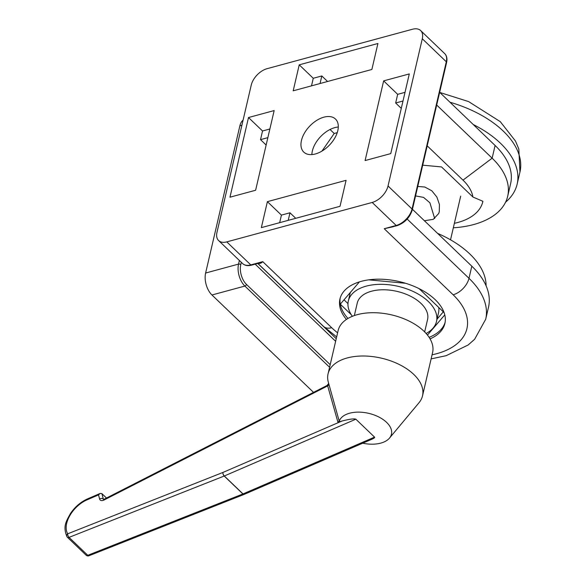 <?xml version="1.0" encoding="UTF-8"?>
<svg xmlns="http://www.w3.org/2000/svg" width="585" height="585" viewBox="0 0 585 585"><rect width="100%" height="100%" fill="white"/><g stroke="black" fill="none" stroke-linecap="round" stroke-linejoin="round"><path stroke-width="0.88" d="M422.706 165.175L441.521 166.922L472.914 197.021L482.896 201.291A63.209 35.714 13.1 0 1 454.369 223.316M427.204 145.84L462.991 180.143A53.879 30.442 13.1 0 1 472.914 197.021M437.039 319.169L443.32 311.849M344.031 299.82L347.973 303.6M351.271 314.708L340.287 304.178L359.424 281.882M368.762 279.849L405.529 283.272M419.116 288.654L444.088 312.587M444.775 314.884L427.459 335.066M347.973 318.452A53.879 30.442 13.1 0 1 340.287 304.178A53.879 30.442 13.1 0 1 340.221 297.962M445.112 322.372A53.879 30.442 13.1 0 1 429.105 337.333M412.337 209.715L446.596 62.493A1.616 0.914 -166.9 0 0 446.304 61.776L412.045 208.999A1.616 0.914 -166.9 0 1 412.337 209.715C409.836 217.613 404.696 222.951 396.922 225.73L384.221 228.72L393.23 226.731M257.81 263.082C259.543 263.82 261.195 263.345 262.767 261.656L259.038 263.118M431.116 358.883L446.194 355.673L468.146 344.989L474.618 339.293L485.696 319.264L488.519 307.14A92.671 52.357 -166.9 0 0 471.817 266.19L412.44 209.276M337.231 132.671L334.203 133.49L321.969 151.091M439.657 92.328L495.1 145.475A86.207 48.701 13.1 0 1 510.639 183.566L507.678 196.282A86.207 48.701 -166.9 0 0 492.139 158.184L436.695 105.037M288.215 220.355L289.977 212.794L295.732 218.315M267.389 201.657L346.079 180.319L340.031 206.3L261.341 227.638L267.389 201.657L281.422 215.112L279.667 222.673M289.977 212.794L281.422 215.112M402.999 101.008L395.657 102.997L401.281 108.386M405.017 92.35L397.676 94.339L395.657 102.997M390.758 153.599L365.098 160.561L383.643 80.884L409.303 73.929L390.758 153.599M383.643 80.884L397.676 94.339M320.061 83.523L321.816 75.962L327.578 81.483M321.816 75.962L313.26 78.28L311.505 85.841M377.917 43.495L371.877 69.469L293.187 90.814L299.227 64.833L377.917 43.495M299.227 64.833L313.26 78.28M269.875 128.993L262.533 130.981L260.522 139.647L267.857 137.65M260.522 139.647L266.138 145.036M248.501 117.534L274.16 110.572L255.623 190.249L229.964 197.203L248.501 117.534L262.533 130.981M226.775 241.883A16.161 9.66 133.8 0 1 218.614 240.559A16.161 9.66 133.8 0 1 216.969 232.369L251.228 85.147A16.161 9.66 133.8 0 1 267.082 68.679L412.483 29.25A16.161 9.66 133.8 0 1 420.652 30.574A16.161 9.66 133.8 0 1 422.297 38.764L388.03 185.986A16.161 9.66 133.8 0 1 372.184 202.454L226.775 241.883L250.789 264.903A16.161 9.66 133.8 0 1 242.629 263.579C244.837 265.59 247.799 266.116 251.513 265.159A1.616 0.921 -105.2 0 1 250.789 264.903L262.767 261.656L331.688 327.717A16.161 9.66 -46.2 0 1 323.52 326.393L336.66 336.901M315.352 153.972A22.895 13.682 133.8 0 1 303.783 152.1A22.895 13.682 133.8 0 1 309.75 126.097A22.895 13.682 133.8 0 1 335.476 119.033A22.895 13.682 133.8 0 1 334.803 138.023A22.895 13.682 133.8 0 1 315.352 153.972M453.324 227.799A86.207 48.701 -166.9 0 0 507.678 196.282M346.422 319.425A53.879 30.442 13.1 0 1 339.936 299.037A53.879 30.442 13.1 0 1 379.336 279.184A53.879 30.442 13.1 0 1 435.181 299.652A53.879 30.442 13.1 0 1 444.892 323.461A53.879 30.442 13.1 0 1 430.063 338.89M334.203 133.49L330.035 129.497M311.878 154.579A22.895 13.682 133.8 0 1 338.298 127.018M473.228 124.51A92.671 52.357 13.1 0 1 517.14 184.165A92.671 52.357 13.1 0 1 505.557 202.22M243.082 120.144A16.161 9.199 74.8 0 0 239.879 125.812L205.62 273.034A16.161 9.199 74.8 0 0 211.953 294.986L313.545 392.367M437.551 233.349A86.207 48.701 13.1 0 1 486.106 285.831M328.777 384.14A2.691 2.011 -13 0 1 327.673 385.895L337.911 422.143L339.227 421.171L328.156 381.596A48.489 27.393 -166.9 0 1 328.053 373.873A48.489 27.393 -166.9 0 1 347.219 357.954A48.489 27.393 -166.9 0 1 399.599 364.667A48.489 27.393 -166.9 0 1 422.516 395.855A48.489 27.393 -166.9 0 1 419.006 402.736L389.5 438.092A26.939 15.217 -166.9 0 0 373.018 414.575A26.939 15.217 -166.9 0 0 339.227 421.171M104.379 499.1L327.125 385.442L327.673 385.895L104.042 500.007A2.691 1.09 63 0 1 104.379 499.1L103.603 499.561M328.616 383.489L327.125 385.442M362.722 443.196A26.939 15.217 -166.9 0 0 389.5 438.092M337.911 422.143L341.976 421.039L222.863 472.468A2.691 1.316 68.4 0 0 224.209 476.029A2.691 1.609 -46.2 0 0 224.296 475.993A2.691 1.243 -113.4 0 1 222.863 472.468L67.706 533.812A2.691 2.135 148.9 0 0 66.961 536.701A2.691 2.135 148.9 0 0 67.238 537.052A2.691 1.609 -46.2 0 0 67.407 537.257A2.691 1.609 -46.2 0 0 69.052 537.374A2.691 1.316 -111.6 0 1 67.706 533.812A24.248 14.493 133.8 0 1 87.063 499.846A2.691 1.243 -113.4 0 1 87.553 498.866C80.752 501.937 75.07 506.793 70.493 513.44C66.368 521.206 62.58 526.069 66.961 536.701A2.691 2.691 0 0 0 67.407 537.257L86.112 555.187A2.691 2.691 0 0 0 88.971 555.75A2.691 1.316 -111.6 0 1 87.765 555.311A2.691 1.609 133.8 0 1 86.112 555.187M341.976 421.039C349.537 419.101 354.159 418.487 355.848 419.196L374.561 437.127C374.948 437.587 373.998 438.311 371.702 439.32L244.201 494.369A2.691 1.243 -113.4 0 1 243.009 493.93A2.691 1.609 133.8 0 1 242.921 493.967A2.691 1.316 68.4 0 0 244.128 494.405A2.691 1.316 68.4 0 0 244.164 494.384M87.063 499.846L98.536 494.895L100.167 493.426L101.907 493.63L106.492 498.025M424.666 331.929L427.577 319.432A36.102 20.395 -166.9 0 0 410.516 296.215A36.102 20.395 -166.9 0 0 371.519 291.22A36.102 20.395 -166.9 0 0 357.252 303.067L354.349 315.564M422.516 395.855L432.593 352.55A48.489 27.393 -166.9 0 0 409.675 321.37A48.489 27.393 -166.9 0 0 357.296 314.657A48.489 27.393 -166.9 0 0 338.13 330.569L328.053 373.873M426.121 333.472A45.257 25.572 -166.9 0 0 436.498 321.509L438.509 312.851A45.257 25.572 -166.9 0 0 438.757 307.476M436.498 321.509A45.257 25.572 -166.9 0 0 412.71 291.257A45.257 25.572 -166.9 0 0 362.005 287.527A45.257 25.572 -166.9 0 0 348.331 300.99A45.257 25.572 -166.9 0 0 352.36 316.309M417.756 186.447L424.812 187.024L431.847 190.805L436.871 197.05L439.43 204.479L439.291 211.631L438.706 213.518L433.258 219.346L424.41 220.742M434.684 218.541L429.902 202.798L423.569 197.386L415.547 195.917M485.696 319.264A92.671 52.357 -166.9 0 0 468.994 278.314L407.175 219.061M396.922 225.73A1.616 0.921 -105.2 0 1 396.191 225.466L384.221 228.72L453.141 294.781A16.161 9.66 133.8 0 0 468.994 278.314L471.817 266.19M388.03 185.986L412.045 208.999A16.161 9.66 133.8 0 1 396.191 225.466L372.184 202.454M420.652 30.574L444.666 53.586A16.161 9.66 133.8 0 1 446.304 61.776L422.297 38.764M495.1 145.475L492.139 158.184L462.991 180.143M453.141 294.781A76.511 43.224 13.1 0 1 432.066 354.802M337.603 332.821A76.511 43.224 13.1 0 1 331.688 327.717M330.196 364.667L246.468 284.412A1.616 0.965 133.8 0 1 244.881 286.058L329.589 367.256M246.468 284.412A14.545 8.278 -105.2 0 1 240.771 264.654A1.616 0.914 -166.9 0 0 238.548 264.098A16.161 9.199 74.8 0 0 244.881 286.058L211.953 294.986M239.397 260.479L238.548 264.098L205.62 273.034M240.771 264.654L241.312 262.321M255.184 264.164L335.636 341.289M336.236 338.7L257.758 263.469M239.879 125.812L241.897 125.263M450.004 102.243A92.671 52.357 13.1 0 1 519.955 172.041L517.14 184.165M103.472 499.4A2.691 1.609 133.8 0 1 103.318 499.056L101.907 493.63M98.536 494.895L99.611 499.005A2.691 2.026 -14.6 0 1 103.318 499.056L103.647 499.371M99.611 499.005A5.389 3.218 -46.2 0 0 104.042 500.007M87.765 555.311L69.052 537.374L224.209 476.029L242.921 493.967L87.765 555.311M374.561 437.127L243.009 493.93L224.296 475.993L355.848 419.196M259.096 263.104L251.513 265.159M257.846 263.44L323.52 326.393M444.666 53.586C446.779 55.729 447.43 58.697 446.596 62.493M218.614 240.559L242.629 263.579M439.781 92.452L468.6 101.585L500.285 121.658L515.48 141.036L518.815 149.021L519.955 172.041M88.971 555.75L244.128 494.405A2.691 2.691 0 0 0 244.201 494.369M87.553 498.866L100.167 493.426M350.305 292.507L348.331 300.99M450.53 239.813L460.688 196.136"/></g></svg>
